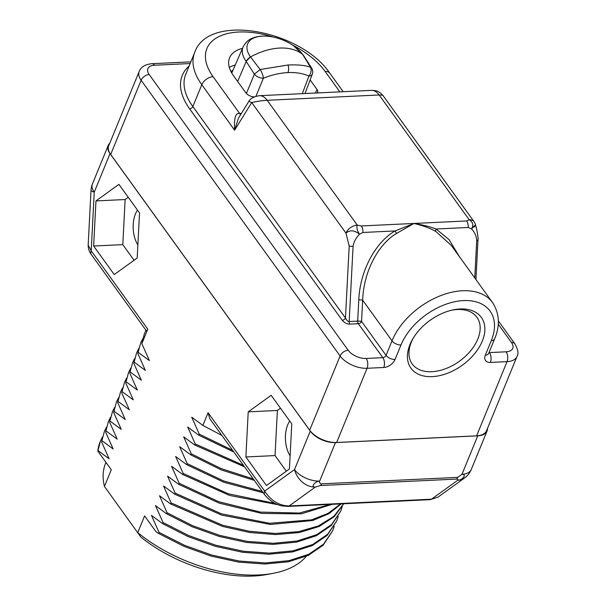 <?xml version="1.0" encoding="UTF-8"?>
<svg xmlns="http://www.w3.org/2000/svg" width="606" height="606" viewBox="0 0 606 606"><rect width="100%" height="100%" fill="white"/><g stroke="black" fill="none" stroke-linecap="round" stroke-linejoin="round"><path stroke-width="0.91" d="M438.009 497.125L431.472 499.192L289.168 505.949L315.362 487.05A19.597 15.385 54.2 0 1 294.508 469.574A19.597 10.56 22.3 0 0 319.68 481.058C314.696 481.459 310.348 487.36 315.362 487.05L320.377 485.542L456.424 479.088C458.015 479.126 458.431 479.528 457.666 480.293A19.597 15.385 -125.8 0 0 464.605 477.945L438.009 497.125L430.184 499.662L287.888 506.419A6.999 3.863 -92.7 0 0 289.168 505.949C279.192 505.745 271.018 500.798 264.655 491.11L294.508 469.574L310.287 431.116A19.597 10.56 22.3 0 0 335.459 442.592L477.755 435.835A19.597 10.56 22.3 0 0 487.05 431.017A19.597 10.56 22.3 0 0 487.482 428.45M310.287 431.116L110.027 153.651A19.597 10.56 22.3 0 1 108.224 145.44A19.597 10.56 22.3 0 1 109.724 143.311M430.184 499.662A6.999 3.863 -92.7 0 0 431.472 499.192L457.666 480.293C462.817 480.119 467.006 474.225 461.984 474.301L457.659 477.369A5.598 3.091 -92.7 0 1 456.424 479.088M335.459 442.592L319.68 481.058C319.301 482.724 319.945 483.649 321.612 483.83A5.598 3.091 87.3 0 1 320.377 485.542M477.755 435.835L461.984 474.301A19.597 10.56 22.3 0 0 471.271 469.483L487.05 431.017M101.573 441.85L104.406 431.389L101.573 441.85L109.133 458.803L97.99 450.576L97.793 451.053L111.292 469.756L104.444 486.451L140.804 537.03L104.444 486.451A111.292 59.964 -157.7 0 1 105.611 463.143L105.936 462.34M306.295 556.293A111.292 59.964 -157.7 0 1 273.192 573.321L266.89 574.503A104.293 56.191 -157.7 0 1 140.804 537.03M273.192 573.321A111.292 59.964 -157.7 0 1 137.759 532.606L144.607 515.911L155.977 531.667L158.575 533.454L159.022 532.363L151.462 515.411L162.605 523.629L163.052 522.539L155.484 505.593L166.627 513.812L167.074 512.721L159.514 495.769L170.657 503.987L171.104 502.897L163.544 485.951L174.687 494.17L175.134 493.079L167.574 476.127L178.709 484.345L179.164 483.255L171.596 466.309L182.739 474.528L183.186 473.437L175.626 456.485L186.769 464.711L187.216 463.62L179.656 446.667L190.799 454.886L191.246 453.796L183.679 436.843L194.821 445.069L195.268 443.978L187.708 427.025L198.851 435.244L199.298 434.154L191.738 417.208L202.881 425.427L208.085 412.724L209.691 418.549L264.814 494.928A6.999 4.454 -35.8 0 1 264.655 491.11L208.085 412.724M105.596 432.025L108.436 421.564L105.596 432.025L113.163 448.978L102.02 440.759M109.625 422.208L112.466 411.747L109.625 422.208L117.185 439.161L106.042 430.934M113.655 412.391L116.496 401.922L113.655 412.391L121.215 429.336L110.072 421.117M117.685 402.566L120.518 392.105L117.685 402.566L125.245 419.519L114.102 411.292M121.708 392.749L124.548 382.28L121.708 392.749L129.267 409.694L118.132 401.475M125.737 382.924L128.578 372.463L125.737 382.924L133.297 399.877L122.154 391.658M129.767 373.107L132.6 362.638L129.767 373.107L137.327 390.052L126.184 381.833M133.79 363.282L136.63 352.821L133.79 363.282L141.357 380.235L130.214 372.016M137.82 353.465L140.66 343.004L137.82 353.465L145.379 370.41L134.237 362.191M145.917 330.187L144.236 334.27L141.849 343.64L149.409 360.593L138.266 352.374M141.849 343.64L147.781 329.172L146.493 330.99L91.37 254.611A6.999 4.454 -35.8 0 1 91.211 250.793L88.173 244.991C88.173 248.634 89.233 251.838 91.37 254.611M271.162 395.309L248.218 411.86L245.877 456.962L266.488 485.512L289.433 468.961L291.774 423.859L271.162 395.309M118.92 184.368L95.975 200.919L93.635 246.021L114.239 274.571L137.191 258.02L139.524 212.918L118.92 184.368M97.793 451.053A124.457 67.054 -157.7 0 1 100.278 441.456A124.457 67.054 -157.7 0 1 100.331 441.327M97.99 450.576L100.384 441.206L102.475 436.964M104.406 431.389L106.497 427.147M108.436 421.564L110.527 417.322M112.466 411.747L114.557 407.505M116.496 401.922L118.587 397.68M120.518 392.105L122.609 387.863M124.548 382.28L126.639 378.038M128.578 372.463L130.669 368.221M132.6 362.638L134.691 358.404M136.63 352.821L138.721 348.579M140.66 343.004L142.751 338.762M110.027 153.651L94.256 192.117A19.597 2.901 -177 0 1 91.014 190.329A19.597 19.597 0 0 1 92.453 183.906A19.597 10.56 22.3 0 0 94.256 192.117L91.211 250.793L147.781 329.172M202.881 425.427L221.894 435.456M232.598 450.288L199.298 434.154M198.851 435.244L233.855 452.031M243.43 465.294L195.268 443.978M194.821 445.069L244.566 466.87M253.278 478.937L221.251 468.62L191.246 453.796M190.799 454.886L221.523 470.006L254.315 480.384M262.322 491.474L223.644 480.937L187.216 463.62M186.769 464.711L223.902 482.293L263.284 492.807M275.268 503.472L228.227 493.761L183.186 473.437M182.739 474.528L229.651 495.458L278.404 504.813M330.467 504.397L299.334 513.055L260.482 512.093L218.698 501.707L179.164 483.255M178.709 484.345L219.152 503.116L261.807 513.426L301.182 513.873L332.209 504.313M340.61 503.919L328.134 513.32L311.651 519.834L269.594 523.289L221.417 513.805L175.134 493.079M174.687 494.17L221.599 515.1L270.344 524.455L312.605 520.531L328.982 513.676L341.201 503.889M343.647 503.775L333.785 516.418L318.544 525.864L298.697 531.644L275.26 533.477L249.437 531.288L222.553 525.213L171.104 502.897M170.657 503.987L222.629 526.455L249.763 532.5L275.775 534.575L299.303 532.545L319.112 526.5L334.186 516.744L343.723 503.768M342.261 506.631L340.746 511.108L331.626 524.501L316.794 534.643L297.031 541.022L273.389 543.294L247.15 541.378L219.705 535.378L192.526 525.644L167.074 512.721M166.627 513.812L192.079 526.735L219.258 536.469L246.695 542.468L272.942 544.385L296.584 542.112L316.347 535.734L331.179 525.591L340.746 511.108M338.239 516.448L336.716 520.925L327.604 534.318L312.764 544.468L293.001 550.839L269.367 553.119L243.12 551.195L215.675 545.195L188.496 535.462L163.052 522.539M162.605 523.629L188.049 536.552L215.228 546.286L242.673 552.286L268.912 554.21L292.554 551.93L312.317 545.559L327.157 535.409L336.716 520.925M334.209 526.273L332.686 530.75L323.574 544.143L308.734 554.285L288.971 560.664L265.337 562.936L239.09 561.02L211.645 555.02L184.474 545.286L159.022 532.363M158.575 533.454L184.019 546.377L211.199 556.111L238.643 562.11L264.89 564.027L288.524 561.754L308.287 555.376L323.127 545.233L332.686 530.75M280.487 408.232L277.381 410.474L275.041 455.576L286.32 471.203M248.218 411.86L277.381 410.474M245.877 456.962L275.041 455.576M289.721 421.026A22.748 12.552 -92.7 0 0 290.107 455.871M128.245 197.291L125.131 199.533L122.798 244.635L134.077 260.269M95.975 200.919L125.131 199.533M93.635 246.021L122.798 244.635M137.479 210.085A22.748 12.552 -92.7 0 0 137.865 244.93M110.686 154.477A20.998 11.317 -157.7 0 1 108.754 145.675L139.183 71.478A20.998 11.317 22.3 0 0 141.115 80.272L340.11 355.987L309.674 430.184L110.686 154.477L141.115 80.272A6.999 4.454 144.2 0 1 149.182 74.538L348.177 350.253A6.999 4.454 144.2 0 0 340.11 355.987A20.998 11.317 22.3 0 0 367.077 368.281L336.648 442.486A20.998 11.317 -157.7 0 1 309.674 430.184M348.177 350.253A13.999 7.545 22.3 0 0 366.16 358.449A6.999 3.863 87.3 0 1 367.077 368.281L383.757 367.494A9.802 6.242 144.2 0 0 395.051 359.464L401.005 344.95A54.176 34.497 -35.8 0 1 463.469 300.584A54.176 34.497 -35.8 0 1 491.284 340.663A6.999 3.772 -157.7 0 0 494.602 338.943L488.656 353.457A6.999 3.772 -157.7 0 1 485.338 355.177A9.802 6.242 144.2 0 0 490.368 362.426L507.048 361.638A20.998 11.317 22.3 0 0 517.001 356.479L486.565 430.677A20.998 11.317 -157.7 0 1 476.611 435.835L336.648 442.486M190.799 61.994A6.999 3.863 -92.7 0 0 190.026 61.895L190.86 61.842M474.263 227.03C476.566 223.758 475.642 224.379 471.498 228.909L468.249 227.47A6.999 3.863 -92.7 0 0 466.635 220.955L469.233 219.781A9.802 6.242 -35.8 0 1 474.043 221.69L382.78 95.233M189.148 66.016A79.795 42.996 22.3 0 0 189.617 108.83L342.238 320.301A2.803 1.78 144.2 0 0 345.465 318.006C346.799 320.521 348.033 321.688 349.177 321.513L353.078 246.294C353.836 241.817 355.98 237.794 359.525 234.227C354.578 230.129 350.056 229.765 345.958 233.128A9.802 6.242 144.2 0 1 357.26 225.099C356.396 227.621 357.154 230.666 359.525 234.227L362.933 232.469A6.999 3.863 87.3 0 0 361.312 225.955L357.26 225.099L267.178 100.293A20.998 11.582 -92.7 0 0 259.466 95.687C253.975 96.551 250.437 98.43 248.869 101.331L251.717 102.543C257.959 101.202 263.11 100.452 267.178 100.293L379.151 94.975A20.998 11.582 -92.7 0 0 371.448 90.37C376.409 90.574 378.326 90.756 382.78 95.24L379.151 94.975L469.233 219.781C472.991 222.152 473.74 225.197 471.498 228.909C474.68 232.159 476.422 235.999 476.717 240.423L474.771 277.934M459.28 256.474L449.114 239.65L436.047 229C430.555 226.811 423.2 224.962 413.974 223.455L395.135 230.939C377.015 241.09 360.169 268.716 358.79 299.872A2.803 0.417 -177 0 1 362.668 300.19L392.014 340.852A61.176 38.958 -35.8 0 1 441.229 295.425A61.176 38.958 -35.8 0 1 492.595 302.629L451.318 245.445L435.873 231.484C430.631 228.401 423.336 225.727 413.974 223.455L396.741 233.34C379.651 243.074 363.683 269.784 362.668 300.19L361.562 321.422L386.067 355.366A6.999 3.772 22.3 0 0 395.051 359.464M468.249 227.47L436.047 229A2.803 1.576 -61.8 0 0 435.873 231.484M408.194 362.418A43.397 27.634 144.2 0 0 469.203 359.517A43.397 27.634 -35.8 0 0 483.815 322.263A43.397 27.634 -35.8 0 0 452.637 309.984A43.397 27.634 -35.8 0 0 412.944 338.625A43.397 27.634 -35.8 0 0 408.194 362.418M342.238 320.301C344.594 322.892 347.124 324.165 349.821 324.119L358.335 323.718A2.803 1.78 144.2 0 0 361.562 321.422A2.803 0.417 -177 0 0 357.691 321.104A2.803 1.545 87.3 0 0 358.335 323.718L382.833 357.661A6.999 3.863 87.3 0 1 383.757 367.494M240.688 114.542A6.999 3.863 87.3 0 1 239.658 113.496C235.605 112.564 233.916 118.132 234.605 130.176L251.717 102.543L345.958 233.128L349.2 245.983L345.465 318.006L192.844 106.542A77 41.481 22.3 0 1 185.762 74.28L194.708 52.457A77 41.481 -157.7 0 0 201.798 84.719L192.844 106.542A2.803 1.78 144.2 0 1 189.617 108.83M241.385 113.413L239.658 113.496L213.092 76.689A9.802 6.242 -35.8 0 0 201.798 84.719L234.605 130.176L238.484 118.102M242.491 48.351A42.7 23.005 22.3 0 0 229.576 57.828A42.7 23.005 22.3 0 0 233.507 75.72L245.824 92.786A6.999 3.772 22.3 0 0 254.262 96.892M317.241 92.938A6.999 3.772 22.3 0 0 317.62 92.347A6.999 3.772 22.3 0 0 316.976 89.408L310.143 79.947M235.234 65.054A42.7 23.005 22.3 0 0 229.295 67.402M231.757 73.046L243.127 46.874A34.315 18.491 22.3 0 0 246.134 61.342L254.391 74.129L246.407 93.483M288.055 65.001A6.999 3.863 87.3 0 1 287.956 72.584C279.896 73 271.708 74.879 263.383 78.227A6.999 3.628 22.4 0 1 254.391 74.129L260.171 69.531L288.055 65.001C297.561 64.584 305.023 65.296 310.431 67.145L302.682 54.464A54.911 34.966 144.2 0 0 279.73 48.063A54.911 34.966 144.2 0 0 250.513 56.941L260.171 69.531A6.999 2.023 68.1 0 1 263.383 78.227L255.929 96.286M250.551 56.979A6.999 4.409 144.8 0 0 246.21 61.448L237.635 81.446M312.279 74.25A6.999 6.999 0 0 0 311.764 68.236L310.431 67.145A6.999 5.03 114.2 0 1 308.931 76.068A6.999 3.757 20.6 0 0 312.279 74.25L305.03 93.521M302.712 54.502A6.999 4.409 -35.2 0 1 303.242 55.07L303.242 55.07A6.999 4.409 -35.2 0 1 303.242 55.078L302.682 54.464A31.307 16.87 22.3 0 0 293.751 45.935A54.911 54.911 0 0 0 271.246 36.708A31.307 16.87 22.3 0 0 250.513 56.941L246.134 61.342M362.933 232.469L395.135 230.939A2.803 1.212 -120.9 0 0 396.741 233.34M413.519 337.686A39.898 25.407 -35.8 0 0 409.671 358.646A39.898 25.407 144.2 0 0 412.216 363.971A39.898 25.407 144.2 0 0 465.764 355.987A39.898 25.407 -35.8 0 0 476.922 317.271A39.898 25.407 -35.8 0 0 451.561 310.227M321.612 483.83L457.659 477.369M489.012 352.578A2.803 1.78 144.2 0 0 489.443 352.594L489.163 352.207M490.368 362.426A6.999 3.863 87.3 0 0 489.443 352.594L506.124 351.806A13.999 7.545 22.3 0 0 511.472 342.496L498.23 324.157M361.312 225.955L466.635 220.955M506.124 351.806A6.999 3.863 87.3 0 1 507.048 361.638L476.611 435.835M511.472 342.496A6.999 4.454 -35.8 0 1 514.911 343.86L498.337 320.892M491.284 340.663L485.338 355.177M366.16 358.449L382.833 357.661A2.803 1.78 144.2 0 0 386.067 355.366L392.014 340.852A6.999 3.772 22.3 0 0 401.005 344.95M190.163 63.547L154.53 65.236A13.999 7.545 22.3 0 0 149.182 74.538M349.821 324.119A2.803 1.545 87.3 0 1 349.177 321.513L357.691 321.104L358.79 299.872M343.185 91.711L329.884 73.273A9.802 6.242 144.2 0 0 325.066 71.372L339.86 91.87M213.092 76.689A67.198 36.201 -157.7 0 1 215.516 38.511A67.198 36.201 -157.7 0 1 273.404 37.11M291.925 44.708A67.198 36.201 -157.7 0 1 325.066 71.372M233.015 70.152A37.746 20.339 22.3 0 0 230.947 71.561M316.976 89.408L315.491 93.021M287.956 72.584C295.986 72.235 302.977 73.394 308.931 76.068L302.311 93.65M474.043 221.69A9.802 9.802 0 0 1 475.581 224.94L476.725 229.386C477.952 235.976 478.361 239.559 477.967 240.143A2.803 0.417 -177 0 1 476.717 240.423M371.448 90.37L259.466 95.687M353.078 246.294A2.803 0.417 -177 0 1 349.2 245.983M154.53 65.236A6.999 3.863 -92.7 0 0 151.962 63.698C145.19 64.342 140.933 66.933 139.183 71.478M91.014 190.329L88.173 244.991M92.453 183.906L108.224 145.44M287.888 506.419L282.116 505.896C275.813 504.707 270.041 501.048 264.814 494.928M464.605 477.945A19.597 19.597 0 0 0 471.271 469.483M517.001 356.479C518.766 353.828 518.069 349.624 514.911 343.86M329.884 73.273C301.212 30.361 208.275 12.332 194.708 52.457M293.751 45.935L303.182 54.987L311.764 68.236M243.127 46.874C247.233 39.473 251.301 38.602 254.755 37.322C259.648 35.89 265.148 35.686 271.246 36.708M477.967 240.143L475.93 279.533M248.869 101.331L238.461 118.132M494.602 338.943C500.2 325.71 499.533 313.605 492.595 302.629M190.026 61.895L151.962 63.698"/></g></svg>

